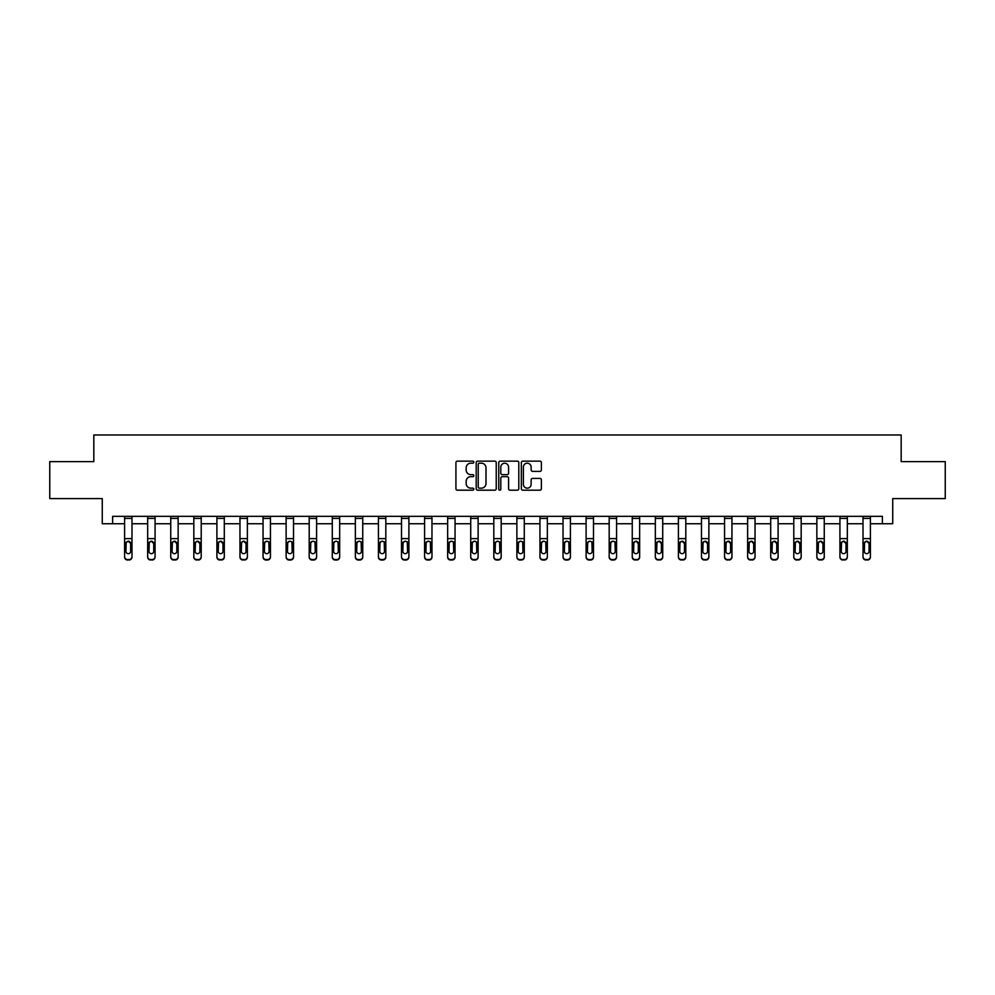 <?xml version="1.0" encoding="UTF-8"?>
<svg xmlns="http://www.w3.org/2000/svg" width="995" height="995" viewBox="0 0 995 995"><rect width="100%" height="100%" fill="white"/><g stroke="black" fill="none" stroke-linecap="round" stroke-linejoin="round"><path stroke-width="1.49" d="M473.831 462.165A1.02 1.02 0 0 0 472.812 461.145L457.389 461.145A1.455 1.455 0 0 0 455.934 462.6L455.934 488.732A1.455 1.455 0 0 0 457.389 490.187L472.812 490.187A1.02 1.02 0 0 0 473.831 489.167A1.02 1.02 0 0 0 472.812 488.159L470.822 488.159A4.652 4.652 0 0 1 466.17 483.508L466.17 481.331A4.652 4.652 0 0 1 470.822 476.68L472.812 476.68A1.02 1.02 0 0 0 473.831 475.672A1.02 1.02 0 0 0 472.812 474.652L470.822 474.652A4.652 4.652 0 0 1 466.17 470.001L466.17 467.824A4.652 4.652 0 0 1 470.822 463.185L472.812 463.185A1.02 1.02 0 0 0 473.831 462.165M539.937 471.381A1.455 1.455 0 0 0 541.379 469.926L541.379 462.6A1.455 1.455 0 0 0 539.937 461.145L522.798 461.145A1.455 1.455 0 0 0 521.343 462.6L521.343 488.732A1.455 1.455 0 0 0 522.798 490.187L539.937 490.187A1.455 1.455 0 0 0 541.379 488.732L541.379 479.876A1.455 1.455 0 0 0 539.937 478.421L532.599 478.421A1.455 1.455 0 0 0 531.143 479.876L531.143 484.267A3.881 3.881 0 0 1 527.263 488.159A3.881 3.881 0 0 1 523.382 484.267L523.382 467.065A3.881 3.881 0 0 1 527.263 463.185A3.881 3.881 0 0 1 531.143 467.065L531.143 469.926A1.455 1.455 0 0 0 532.599 471.381L539.937 471.381M112.622 523.743L112.622 516.343L882.378 516.343L882.378 523.743L892.739 523.743L892.739 498.594L945.25 498.594L945.25 461.618L901.171 461.618L901.171 434.989L93.828 434.989L93.828 461.618L49.75 461.618L49.75 498.594L102.261 498.594L102.261 523.743L124.599 523.743M496.231 462.6A1.455 1.455 0 0 0 494.776 461.145L477.65 461.145A1.455 1.455 0 0 0 476.195 462.6L476.195 488.732A1.455 1.455 0 0 0 477.65 490.187L494.776 490.187A1.455 1.455 0 0 0 496.231 488.732L496.231 462.6M500.224 461.145L517.35 461.145A1.455 1.455 0 0 1 518.805 462.6L518.805 488.732A1.455 1.455 0 0 1 517.35 490.187L510.025 490.187A1.455 1.455 0 0 1 508.569 488.732L508.569 478.135A1.455 1.455 0 0 0 507.114 476.68L502.251 476.68A1.455 1.455 0 0 0 500.808 478.135L500.808 489.167A1.02 1.02 0 0 1 499.788 490.187A1.02 1.02 0 0 1 498.769 489.167L498.769 462.6A1.455 1.455 0 0 1 500.224 461.145M131.987 523.743L147.67 523.743M155.071 523.743L170.742 523.743M178.142 523.743L193.826 523.743M201.214 523.743L216.898 523.743M224.298 523.743L239.969 523.743M247.369 523.743L263.053 523.743M270.441 523.743L286.125 523.743M293.525 523.743L309.196 523.743M316.597 523.743L332.28 523.743M339.668 523.743L355.352 523.743M362.752 523.743L378.423 523.743M385.824 523.743L401.495 523.743M408.895 523.743L424.579 523.743M431.967 523.743L447.65 523.743M455.051 523.743L470.722 523.743M478.122 523.743L493.806 523.743M501.194 523.743L516.878 523.743M524.278 523.743L539.949 523.743M547.349 523.743L563.033 523.743M570.421 523.743L586.105 523.743M593.505 523.743L609.176 523.743M616.577 523.743L632.248 523.743M639.648 523.743L655.332 523.743M662.72 523.743L678.403 523.743M685.804 523.743L701.475 523.743M708.875 523.743L724.559 523.743M731.947 523.743L747.631 523.743M755.031 523.743L770.702 523.743M778.102 523.743L793.786 523.743M801.174 523.743L816.858 523.743M824.258 523.743L839.929 523.743M847.33 523.743L863.013 523.743M870.401 523.743L882.378 523.743M479.242 463.185A1.02 1.02 0 0 0 478.222 464.192L478.222 487.14A1.02 1.02 0 0 0 479.242 488.159L481.344 488.159A4.652 4.652 0 0 0 485.995 483.508L485.995 467.824A4.652 4.652 0 0 0 481.344 463.185L479.242 463.185M508.569 467.14A3.881 3.881 0 0 0 504.689 463.247A3.881 3.881 0 0 0 500.808 467.14L500.808 473.197A1.455 1.455 0 0 0 502.251 474.652L507.114 474.652A1.455 1.455 0 0 0 508.569 473.197L508.569 467.14M124.599 542.909L124.599 556.615A2.96 2.935 -0 0 0 127.559 559.551L129.039 559.551A2.96 2.935 -0 0 0 131.987 556.615L131.987 557.076A2.96 2.935 180 0 1 129.039 560.011L129.039 559.551M130.656 551.329L130.656 543.544L130.656 551.329A2.363 2.351 180 0 1 128.293 553.68A2.363 2.351 180 0 0 130.656 551.329M125.93 551.79L125.93 551.329A2.363 2.351 180 0 0 128.293 553.68M127.061 541.504L125.93 543.357M129.524 541.504L128.293 541.156L130.656 543.544M131.987 516.343L131.987 556.615M124.599 516.343L124.599 556.615M127.559 559.551L129.039 560.011M127.559 560.011A2.96 2.935 180 0 1 124.599 557.076M124.599 542.449L126.191 542.449L125.93 551.329M126.191 542.449L128.293 541.156M147.67 542.909L147.67 556.615A2.96 2.935 -0 0 0 150.631 559.551L152.111 559.551A2.96 2.935 -0 0 0 155.071 556.615L155.071 557.076A2.96 2.935 180 0 1 152.111 560.011L152.111 559.551M153.74 551.329L153.74 543.544L153.74 551.329A2.363 2.351 180 0 1 151.364 553.68A2.363 2.351 180 0 0 153.74 551.329M149.001 551.79L149.001 551.329A2.363 2.351 180 0 0 151.364 553.68M150.133 541.504L149.001 543.357M152.608 541.504L151.364 541.156L153.74 543.544M170.742 542.909L170.742 556.615A2.96 2.935 -0 0 0 173.702 559.551L175.182 559.551A2.96 2.935 -0 0 0 178.142 556.615L178.142 557.076A2.96 2.935 180 0 1 175.182 560.011L175.182 559.551M176.811 551.329L176.811 543.544L176.811 551.329A2.363 2.351 180 0 1 174.448 553.68A2.363 2.351 180 0 0 176.811 551.329M172.073 551.79L172.073 551.329A2.363 2.351 180 0 0 174.448 553.68M173.205 541.504L172.073 543.357M175.68 541.504L174.448 541.156L176.811 543.544M155.071 516.343L155.071 556.615M147.67 516.343L147.67 556.615M150.631 559.551L152.111 560.011M150.631 560.011A2.96 2.935 180 0 1 147.67 557.076M147.67 542.449L149.262 542.449L149.001 551.329M149.262 542.449L151.364 541.156M178.142 516.343L178.142 556.615M170.742 516.343L170.742 556.615M173.702 559.551L175.182 560.011M173.702 560.011A2.96 2.935 180 0 1 170.742 557.076M170.742 542.449L172.346 542.449L172.073 551.329M172.346 542.449L174.448 541.156M193.826 542.909L193.826 556.615A2.96 2.935 -0 0 0 196.786 559.551L198.266 559.551A2.96 2.935 -0 0 0 201.214 556.615L201.214 557.076A2.96 2.935 180 0 1 198.266 560.011L198.266 559.551M199.883 551.329L199.883 543.544L199.883 551.329A2.363 2.351 180 0 1 197.52 553.68A2.363 2.351 180 0 0 199.883 551.329M195.157 551.79L195.157 551.329A2.363 2.351 180 0 0 197.52 553.68M196.289 541.504L195.157 543.357M198.751 541.504L197.52 541.156L199.883 543.544M216.898 542.909L216.898 556.615A2.96 2.935 -0 0 0 219.858 559.551L221.338 559.551A2.96 2.935 -0 0 0 224.298 556.615L224.298 557.076A2.96 2.935 180 0 1 221.338 560.011L221.338 559.551M222.967 551.329L222.967 543.544L222.967 551.329A2.363 2.351 180 0 1 220.591 553.68A2.363 2.351 180 0 0 222.967 551.329M218.228 551.79L218.228 551.329A2.363 2.351 180 0 0 220.591 553.68M219.36 541.504L218.228 543.357M221.835 541.504L220.591 541.156L222.967 543.544M239.969 542.909L239.969 556.615A2.96 2.935 -0 0 0 242.929 559.551L244.409 559.551A2.96 2.935 -0 0 0 247.369 556.615L247.369 557.076A2.96 2.935 180 0 1 244.409 560.011L244.409 559.551M246.039 551.329L246.039 543.544L246.039 551.329A2.363 2.351 180 0 1 243.675 553.68A2.363 2.351 180 0 0 246.039 551.329M241.3 551.79L241.3 551.329A2.363 2.351 180 0 0 243.675 553.68M242.432 541.504L241.3 543.357M244.907 541.504L243.675 541.156L246.039 543.544M201.214 516.343L201.214 556.615M193.826 516.343L193.826 556.615M196.786 559.551L198.266 560.011M196.786 560.011A2.96 2.935 180 0 1 193.826 557.076M193.826 542.449L195.418 542.449L195.157 551.329M195.418 542.449L197.52 541.156M224.298 516.343L224.298 556.615M216.898 516.343L216.898 556.615M219.858 559.551L221.338 560.011M219.858 560.011A2.96 2.935 180 0 1 216.898 557.076M216.898 542.449L218.49 542.449L218.228 551.329M218.49 542.449L220.591 541.156M247.369 516.343L247.369 556.615M239.969 516.343L239.969 556.615M242.929 559.551L244.409 560.011M242.929 560.011A2.96 2.935 180 0 1 239.969 557.076M239.969 542.449L241.561 542.449L241.3 551.329M241.561 542.449L243.675 541.156M270.441 516.343L270.441 557.076A2.96 2.935 180 0 1 267.481 560.011L267.481 559.551A2.96 2.935 -0 0 0 270.441 556.615M266.013 559.551L266.013 560.011A2.96 2.935 180 0 1 263.053 557.076L263.053 556.615A2.96 2.935 -0 0 0 266.013 559.551L267.481 559.551M263.053 516.343L263.053 556.615M266.013 560.011L267.481 560.011M268.849 542.449L269.11 551.329A2.363 2.351 180 0 1 266.747 553.68A2.363 2.351 180 0 1 264.384 551.329L264.645 542.449L266.747 541.156L270.441 542.449M293.525 516.343L293.525 557.076A2.96 2.935 180 0 1 290.565 560.011L290.565 559.551A2.96 2.935 -0 0 0 293.525 556.615M289.085 559.551L289.085 560.011A2.96 2.935 180 0 1 286.125 557.076L286.125 556.615A2.96 2.935 -0 0 0 289.085 559.551L290.565 559.551M286.125 516.343L286.125 556.615M289.085 560.011L290.565 560.011M291.921 542.449L292.194 551.329A2.363 2.351 180 0 1 289.819 553.68A2.363 2.351 180 0 1 287.455 551.329L287.717 542.449L289.819 541.156L293.525 542.449M316.597 516.343L316.597 557.076A2.96 2.935 180 0 1 313.636 560.011L313.636 559.551A2.96 2.935 -0 0 0 316.597 556.615M312.156 559.551L312.156 560.011A2.96 2.935 180 0 1 309.196 557.076L309.196 556.615A2.96 2.935 -0 0 0 312.156 559.551L313.636 559.551M309.196 516.343L309.196 556.615M312.156 560.011L313.636 560.011M315.005 542.449L315.266 551.329A2.363 2.351 180 0 1 312.903 553.68A2.363 2.351 180 0 1 310.527 551.329L310.788 542.449L312.903 541.156L316.597 542.449M339.668 516.343L339.668 557.076A2.96 2.935 180 0 1 336.708 560.011L336.708 559.551A2.96 2.935 -0 0 0 339.668 556.615M335.228 559.551L335.228 560.011A2.96 2.935 180 0 1 332.28 557.076L332.28 556.615A2.96 2.935 -0 0 0 335.228 559.551L336.708 559.551M332.28 516.343L332.28 556.615M335.228 560.011L336.708 560.011M338.076 542.449L338.337 551.329A2.363 2.351 180 0 1 335.974 553.68A2.363 2.351 180 0 1 333.611 551.329L333.872 542.449L335.974 541.156L339.668 542.449M362.752 516.343L362.752 557.076A2.96 2.935 180 0 1 359.792 560.011L359.792 559.551A2.96 2.935 -0 0 0 362.752 556.615M358.312 559.551L358.312 560.011A2.96 2.935 180 0 1 355.352 557.076L355.352 556.615A2.96 2.935 -0 0 0 358.312 559.551L359.792 559.551M355.352 516.343L355.352 556.615M358.312 560.011L359.792 560.011M361.148 542.449L361.409 551.329A2.363 2.351 180 0 1 359.046 553.68A2.363 2.351 180 0 1 356.683 551.329L356.944 542.449L359.046 541.156L362.752 542.449M385.824 516.343L385.824 557.076A2.96 2.935 180 0 1 382.864 560.011L382.864 559.551A2.96 2.935 -0 0 0 385.824 556.615M381.383 559.551L381.383 560.011A2.96 2.935 180 0 1 378.423 557.076L378.423 556.615A2.96 2.935 -0 0 0 381.383 559.551L382.864 559.551M378.423 516.343L378.423 556.615M381.383 560.011L382.864 560.011M384.232 542.449L384.493 551.329A2.363 2.351 180 0 1 382.117 553.68A2.363 2.351 180 0 1 379.754 551.329L380.015 542.449L382.117 541.156L385.824 542.449M408.895 516.343L408.895 557.076A2.96 2.935 180 0 1 405.935 560.011L405.935 559.551A2.96 2.935 -0 0 0 408.895 556.615M404.455 559.551L404.455 560.011A2.96 2.935 180 0 1 401.495 557.076L401.495 556.615A2.96 2.935 -0 0 0 404.455 559.551L405.935 559.551M401.495 516.343L401.495 556.615M404.455 560.011L405.935 560.011M407.303 542.449L407.564 551.329A2.363 2.351 180 0 1 405.201 553.68A2.363 2.351 180 0 1 402.838 551.329L403.099 542.449L405.201 541.156L408.895 542.449M431.967 516.343L431.967 557.076A2.96 2.935 180 0 1 429.019 560.011L429.019 559.551A2.96 2.935 -0 0 0 431.967 556.615M427.539 559.551L427.539 560.011A2.96 2.935 180 0 1 424.579 557.076L424.579 556.615A2.96 2.935 -0 0 0 427.539 559.551L429.019 559.551M424.579 516.343L424.579 556.615M427.539 560.011L429.019 560.011M430.375 542.449L430.636 551.329A2.363 2.351 180 0 1 428.273 553.68A2.363 2.351 180 0 1 425.91 551.329L426.171 542.449L428.273 541.156L431.967 542.449M455.051 516.343L455.051 557.076A2.96 2.935 180 0 1 452.091 560.011L452.091 559.551A2.96 2.935 -0 0 0 455.051 556.615M450.611 559.551L450.611 560.011A2.96 2.935 180 0 1 447.65 557.076L447.65 556.615A2.96 2.935 -0 0 0 450.611 559.551L452.091 559.551M447.65 516.343L447.65 556.615M450.611 560.011L452.091 560.011M453.459 542.449L453.72 551.329A2.363 2.351 180 0 1 451.344 553.68A2.363 2.351 180 0 1 448.981 551.329L449.242 542.449L451.344 541.156L455.051 542.449M478.122 516.343L478.122 557.076A2.96 2.935 180 0 1 475.162 560.011L475.162 559.551A2.96 2.935 -0 0 0 478.122 556.615M473.682 559.551L473.682 560.011A2.96 2.935 180 0 1 470.722 557.076L470.722 556.615A2.96 2.935 -0 0 0 473.682 559.551L475.162 559.551M470.722 516.343L470.722 556.615M473.682 560.011L475.162 560.011M476.53 542.449L476.792 551.329A2.363 2.351 180 0 1 474.428 553.68A2.363 2.351 180 0 1 472.053 551.329L472.314 542.449L474.428 541.156L478.122 542.449M501.194 516.343L501.194 557.076A2.96 2.935 180 0 1 498.234 560.011L498.234 559.551A2.96 2.935 -0 0 0 501.194 556.615M496.766 559.551L496.766 560.011A2.96 2.935 180 0 1 493.806 557.076L493.806 556.615A2.96 2.935 -0 0 0 496.766 559.551L498.234 559.551M493.806 516.343L493.806 556.615M496.766 560.011L498.234 560.011M499.602 542.449L499.863 551.329A2.363 2.351 180 0 1 497.5 553.68A2.363 2.351 180 0 1 495.137 551.329L495.398 542.449L497.5 541.156L501.194 542.449M524.278 516.343L524.278 557.076A2.96 2.935 180 0 1 521.318 560.011L521.318 559.551A2.96 2.935 -0 0 0 524.278 556.615M519.838 559.551L519.838 560.011A2.96 2.935 180 0 1 516.878 557.076L516.878 556.615A2.96 2.935 -0 0 0 519.838 559.551L521.318 559.551M516.878 516.343L516.878 556.615M519.838 560.011L521.318 560.011M522.686 542.449L522.947 551.329A2.363 2.351 180 0 1 520.572 553.68A2.363 2.351 180 0 1 518.208 551.329L518.47 542.449L520.572 541.156L524.278 542.449M547.349 516.343L547.349 557.076A2.96 2.935 180 0 1 544.389 560.011L544.389 559.551A2.96 2.935 -0 0 0 547.349 556.615M542.909 559.551L542.909 560.011A2.96 2.935 180 0 1 539.949 557.076L539.949 556.615A2.96 2.935 -0 0 0 542.909 559.551L544.389 559.551M539.949 516.343L539.949 556.615M542.909 560.011L544.389 560.011M545.757 542.449L546.019 551.329A2.363 2.351 180 0 1 543.656 553.68A2.363 2.351 180 0 1 541.28 551.329L541.541 542.449L543.656 541.156L547.349 542.449M570.421 516.343L570.421 557.076A2.96 2.935 180 0 1 567.461 560.011L567.461 559.551A2.96 2.935 -0 0 0 570.421 556.615M565.981 559.551L565.981 560.011A2.96 2.935 180 0 1 563.033 557.076L563.033 556.615A2.96 2.935 -0 0 0 565.981 559.551L567.461 559.551M563.033 516.343L563.033 556.615M565.981 560.011L567.461 560.011M568.829 542.449L569.09 551.329A2.363 2.351 180 0 1 566.727 553.68A2.363 2.351 180 0 1 564.364 551.329L564.625 542.449L566.727 541.156L570.421 542.449M593.505 516.343L593.505 557.076A2.96 2.935 180 0 1 590.545 560.011L590.545 559.551A2.96 2.935 -0 0 0 593.505 556.615M589.065 559.551L589.065 560.011A2.96 2.935 180 0 1 586.105 557.076L586.105 556.615A2.96 2.935 -0 0 0 589.065 559.551L590.545 559.551M586.105 516.343L586.105 556.615M589.065 560.011L590.545 560.011M591.901 542.449L592.162 551.329A2.363 2.351 180 0 1 589.799 553.68A2.363 2.351 180 0 1 587.436 551.329L587.697 542.449L589.799 541.156L593.505 542.449M616.577 516.343L616.577 557.076A2.96 2.935 180 0 1 613.616 560.011L613.616 559.551A2.96 2.935 -0 0 0 616.577 556.615M612.136 559.551L612.136 560.011A2.96 2.935 180 0 1 609.176 557.076L609.176 556.615A2.96 2.935 -0 0 0 612.136 559.551L613.616 559.551M609.176 516.343L609.176 556.615M612.136 560.011L613.616 560.011M614.985 542.449L615.246 551.329A2.363 2.351 180 0 1 612.883 553.68A2.363 2.351 180 0 1 610.507 551.329L610.768 542.449L612.883 541.156L616.577 542.449M263.053 542.909L263.053 557.076M266.747 553.68A2.363 2.351 180 0 0 269.11 551.329L269.11 543.544M265.516 541.504L264.384 543.357M267.978 541.504L266.747 541.156M286.125 542.909L286.125 557.076M289.819 553.68A2.363 2.351 180 0 0 292.194 551.329L292.194 543.544M288.587 541.504L287.455 543.357M291.062 541.504L289.819 541.156M309.196 542.909L309.196 557.076M312.903 553.68A2.363 2.351 180 0 0 315.266 551.329L315.266 543.544M311.659 541.504L310.527 543.357M314.134 541.504L312.903 541.156M332.28 542.909L332.28 557.076M335.974 553.68A2.363 2.351 180 0 0 338.337 551.329L338.337 543.544M334.743 541.504L333.611 543.357M337.205 541.504L335.974 541.156M355.352 542.909L355.352 557.076M359.046 553.68A2.363 2.351 180 0 0 361.409 551.329L361.409 543.544M357.814 541.504L356.683 543.357M360.277 541.504L359.046 541.156M378.423 542.909L378.423 557.076M382.117 553.68A2.363 2.351 180 0 0 384.493 551.329L384.493 543.544M380.886 541.504L379.754 543.357M383.361 541.504L382.117 541.156M401.495 542.909L401.495 557.076M405.201 553.68A2.363 2.351 180 0 0 407.564 551.329L407.564 543.544M403.958 541.504L402.838 543.357M406.433 541.504L405.201 541.156M424.579 542.909L424.579 557.076M428.273 553.68A2.363 2.351 180 0 0 430.636 551.329L430.636 543.544M427.042 541.504L425.91 543.357M429.504 541.504L428.273 541.156M447.65 542.909L447.65 557.076M451.344 553.68A2.363 2.351 180 0 0 453.72 551.329L453.72 543.544M450.113 541.504L448.981 543.357M452.588 541.504L451.344 541.156M470.722 542.909L470.722 557.076M474.428 553.68A2.363 2.351 180 0 0 476.792 551.329L476.792 543.544M473.185 541.504L472.053 543.357M475.66 541.504L474.428 541.156M493.806 542.909L493.806 557.076M497.5 553.68A2.363 2.351 180 0 0 499.863 551.329L499.863 543.544M496.269 541.504L495.137 543.357M498.731 541.504L497.5 541.156M516.878 542.909L516.878 557.076M520.572 553.68A2.363 2.351 180 0 0 522.947 551.329L522.947 543.544M519.34 541.504L518.208 543.357M521.815 541.504L520.572 541.156M539.949 542.909L539.949 557.076M543.656 553.68A2.363 2.351 180 0 0 546.019 551.329L546.019 543.544M542.412 541.504L541.28 543.357M544.887 541.504L543.656 541.156M563.033 542.909L563.033 557.076M566.727 553.68A2.363 2.351 180 0 0 569.09 551.329L569.09 543.544M565.496 541.504L564.364 543.357M567.958 541.504L566.727 541.156M586.105 542.909L586.105 557.076M589.799 553.68A2.363 2.351 180 0 0 592.162 551.329L592.162 543.544M588.567 541.504L587.436 543.357M591.042 541.504L589.799 541.156M609.176 542.909L609.176 557.076M612.883 553.68A2.363 2.351 180 0 0 615.246 551.329L615.246 543.544M611.639 541.504L610.507 543.357M614.114 541.504L612.883 541.156M632.248 542.909L632.248 556.615A2.96 2.935 -0 0 0 635.208 559.551L636.688 559.551A2.96 2.935 -0 0 0 639.648 556.615L639.648 557.076A2.96 2.935 180 0 1 636.688 560.011L636.688 559.551M638.317 551.329L638.317 543.544L638.317 551.329A2.363 2.351 180 0 1 635.954 553.68A2.363 2.351 180 0 0 638.317 551.329M633.591 551.79L633.591 551.329A2.363 2.351 180 0 0 635.954 553.68M634.723 541.504L633.591 543.357M637.186 541.504L635.954 541.156L638.317 543.544M655.332 542.909L655.332 556.615A2.96 2.935 -0 0 0 658.292 559.551L659.772 559.551A2.96 2.935 -0 0 0 662.72 556.615L662.72 557.076A2.96 2.935 180 0 1 659.772 560.011L659.772 559.551M661.389 551.329L661.389 543.544L661.389 551.329A2.363 2.351 180 0 1 659.026 553.68A2.363 2.351 180 0 0 661.389 551.329M656.663 551.79L656.663 551.329A2.363 2.351 180 0 0 659.026 553.68M657.794 541.504L656.663 543.357M660.257 541.504L659.026 541.156L661.389 543.544M678.403 542.909L678.403 556.615A2.96 2.935 -0 0 0 681.364 559.551L682.844 559.551A2.96 2.935 -0 0 0 685.804 556.615L685.804 557.076A2.96 2.935 180 0 1 682.844 560.011L682.844 559.551M684.473 551.329L684.473 543.544L684.473 551.329A2.363 2.351 180 0 1 682.097 553.68A2.363 2.351 180 0 0 684.473 551.329M679.734 551.79L679.734 551.329A2.363 2.351 180 0 0 682.097 553.68M680.866 541.504L679.734 543.357M683.341 541.504L682.097 541.156L684.473 543.544M701.475 542.909L701.475 556.615A2.96 2.935 -0 0 0 704.435 559.551L705.915 559.551A2.96 2.935 -0 0 0 708.875 556.615L708.875 557.076A2.96 2.935 180 0 1 705.915 560.011L705.915 559.551M707.544 551.329L707.544 543.544L707.544 551.329A2.363 2.351 180 0 1 705.181 553.68A2.363 2.351 180 0 0 707.544 551.329M702.806 551.79L702.806 551.329A2.363 2.351 180 0 0 705.181 553.68M703.938 541.504L702.806 543.357M706.413 541.504L705.181 541.156L707.544 543.544M639.648 516.343L639.648 556.615M632.248 516.343L632.248 556.615M635.208 559.551L636.688 560.011M635.208 560.011A2.96 2.935 180 0 1 632.248 557.076M632.248 542.449L633.852 542.449L633.591 551.329M633.852 542.449L635.954 541.156M662.72 516.343L662.72 556.615M655.332 516.343L655.332 556.615M658.292 559.551L659.772 560.011M658.292 560.011A2.96 2.935 180 0 1 655.332 557.076M655.332 542.449L656.924 542.449L656.663 551.329M656.924 542.449L659.026 541.156M685.804 516.343L685.804 556.615M678.403 516.343L678.403 556.615M681.364 559.551L682.844 560.011M681.364 560.011A2.96 2.935 180 0 1 678.403 557.076M678.403 542.449L679.995 542.449L679.734 551.329M679.995 542.449L682.097 541.156M708.875 516.343L708.875 556.615M701.475 516.343L701.475 556.615M704.435 559.551L705.915 560.011M704.435 560.011A2.96 2.935 180 0 1 701.475 557.076M701.475 542.449L703.079 542.449L702.806 551.329M703.079 542.449L705.181 541.156M724.559 542.909L724.559 556.615A2.96 2.935 -0 0 0 727.519 559.551L728.987 559.551A2.96 2.935 -0 0 0 731.947 556.615L731.947 557.076A2.96 2.935 180 0 1 728.987 560.011L728.987 559.551M730.616 551.329L730.616 543.544L730.616 551.329A2.363 2.351 180 0 1 728.253 553.68A2.363 2.351 180 0 0 730.616 551.329M725.89 551.79L725.89 551.329A2.363 2.351 180 0 0 728.253 553.68M727.022 541.504L725.89 543.357M729.484 541.504L728.253 541.156L730.616 543.544M747.631 542.909L747.631 556.615A2.96 2.935 -0 0 0 750.591 559.551L752.071 559.551A2.96 2.935 -0 0 0 755.031 556.615L755.031 557.076A2.96 2.935 180 0 1 752.071 560.011L752.071 559.551M753.7 551.329L753.7 543.544L753.7 551.329A2.363 2.351 180 0 1 751.324 553.68A2.363 2.351 180 0 0 753.7 551.329M748.961 551.79L748.961 551.329A2.363 2.351 180 0 0 751.324 553.68M750.093 541.504L748.961 543.357M752.568 541.504L751.324 541.156L753.7 543.544M770.702 542.909L770.702 556.615A2.96 2.935 -0 0 0 773.662 559.551L775.142 559.551A2.96 2.935 -0 0 0 778.102 556.615L778.102 557.076A2.96 2.935 180 0 1 775.142 560.011L775.142 559.551M776.772 551.329L776.772 543.544L776.772 551.329A2.363 2.351 180 0 1 774.408 553.68A2.363 2.351 180 0 0 776.772 551.329M772.033 551.79L772.033 551.329A2.363 2.351 180 0 0 774.408 553.68M773.165 541.504L772.033 543.357M775.64 541.504L774.408 541.156L776.772 543.544M793.786 542.909L793.786 556.615A2.96 2.935 -0 0 0 796.734 559.551L798.214 559.551A2.96 2.935 -0 0 0 801.174 556.615L801.174 557.076A2.96 2.935 180 0 1 798.214 560.011L798.214 559.551M799.843 551.329L799.843 543.544L799.843 551.329A2.363 2.351 180 0 1 797.48 553.68A2.363 2.351 180 0 0 799.843 551.329M795.117 551.79L795.117 551.329A2.363 2.351 180 0 0 797.48 553.68M796.249 541.504L795.117 543.357M798.711 541.504L797.48 541.156L799.843 543.544M816.858 542.909L816.858 556.615A2.96 2.935 -0 0 0 819.818 559.551L821.298 559.551A2.96 2.935 -0 0 0 824.258 556.615L824.258 557.076A2.96 2.935 180 0 1 821.298 560.011L821.298 559.551M822.927 551.329L822.927 543.544L822.927 551.329A2.363 2.351 180 0 1 820.552 553.68A2.363 2.351 180 0 0 822.927 551.329M818.188 551.79L818.188 551.329A2.363 2.351 180 0 0 820.552 553.68M819.32 541.504L818.188 543.357M821.795 541.504L820.552 541.156L822.927 543.544M839.929 542.909L839.929 556.615A2.96 2.935 -0 0 0 842.889 559.551L844.369 559.551A2.96 2.935 -0 0 0 847.33 556.615L847.33 557.076A2.96 2.935 180 0 1 844.369 560.011L844.369 559.551M845.999 551.329L845.999 543.544L845.999 551.329A2.363 2.351 180 0 1 843.636 553.68A2.363 2.351 180 0 0 845.999 551.329M841.26 551.79L841.26 551.329A2.363 2.351 180 0 0 843.636 553.68M842.392 541.504L841.26 543.357M844.867 541.504L843.636 541.156L845.999 543.544M863.013 542.909L863.013 556.615A2.96 2.935 -0 0 0 865.961 559.551L867.441 559.551A2.96 2.935 -0 0 0 870.401 556.615L870.401 557.076A2.96 2.935 180 0 1 867.441 560.011L867.441 559.551M869.07 551.329L869.07 543.544L869.07 551.329A2.363 2.351 180 0 1 866.707 553.68A2.363 2.351 180 0 0 869.07 551.329M864.344 551.79L864.344 551.329A2.363 2.351 180 0 0 866.707 553.68M865.476 541.504L864.344 543.357M867.938 541.504L866.707 541.156L869.07 543.544M731.947 516.343L731.947 556.615M724.559 516.343L724.559 556.615M727.519 559.551L728.987 560.011M727.519 560.011A2.96 2.935 180 0 1 724.559 557.076M724.559 542.449L726.151 542.449L725.89 551.329M726.151 542.449L728.253 541.156M755.031 516.343L755.031 556.615M747.631 516.343L747.631 556.615M750.591 559.551L752.071 560.011M750.591 560.011A2.96 2.935 180 0 1 747.631 557.076M747.631 542.449L749.223 542.449L748.961 551.329M749.223 542.449L751.324 541.156M778.102 516.343L778.102 556.615M770.702 516.343L770.702 556.615M773.662 559.551L775.142 560.011M773.662 560.011A2.96 2.935 180 0 1 770.702 557.076M770.702 542.449L772.294 542.449L772.033 551.329M772.294 542.449L774.408 541.156M801.174 516.343L801.174 556.615M793.786 516.343L793.786 556.615M796.734 559.551L798.214 560.011M796.734 560.011A2.96 2.935 180 0 1 793.786 557.076M793.786 542.449L795.378 542.449L795.117 551.329M795.378 542.449L797.48 541.156M824.258 516.343L824.258 556.615M816.858 516.343L816.858 556.615M819.818 559.551L821.298 560.011M819.818 560.011A2.96 2.935 180 0 1 816.858 557.076M816.858 542.449L818.45 542.449L818.188 551.329M818.45 542.449L820.552 541.156M847.33 516.343L847.33 556.615M839.929 516.343L839.929 556.615M842.889 559.551L844.369 560.011M842.889 560.011A2.96 2.935 180 0 1 839.929 557.076M839.929 542.449L841.521 542.449L841.26 551.329M841.521 542.449L843.636 541.156M870.401 516.343L870.401 556.615M863.013 516.343L863.013 556.615M865.961 559.551L867.441 560.011M865.961 560.011A2.96 2.935 180 0 1 863.013 557.076M863.013 542.449L864.605 542.449L864.344 551.329M864.605 542.449L866.707 541.156M124.599 516.38L131.987 516.38M130.395 542.449L131.987 542.449M124.599 538.618L131.987 538.618M124.599 518.407L131.987 518.407M147.67 516.38L155.071 516.38M153.479 542.449L155.071 542.449M147.67 538.618L155.071 538.618M147.67 518.407L155.071 518.407M170.742 516.38L178.142 516.38M176.55 542.449L178.142 542.449M170.742 538.618L178.142 538.618M170.742 518.407L178.142 518.407M193.826 516.38L201.214 516.38M199.622 542.449L201.214 542.449M193.826 538.618L201.214 538.618M193.826 518.407L201.214 518.407M216.898 516.38L224.298 516.38M222.706 542.449L224.298 542.449M216.898 538.618L224.298 538.618M216.898 518.407L224.298 518.407M239.969 516.38L247.369 516.38M245.777 542.449L247.369 542.449M239.969 538.618L247.369 538.618M239.969 518.407L247.369 518.407M263.053 516.38L270.441 516.38M263.053 542.449L264.645 542.449M263.053 538.618L270.441 538.618M263.053 518.407L270.441 518.407M286.125 516.38L293.525 516.38M286.125 542.449L287.717 542.449M286.125 538.618L293.525 538.618M286.125 518.407L293.525 518.407M309.196 516.38L316.597 516.38M309.196 542.449L310.788 542.449M309.196 538.618L316.597 538.618M309.196 518.407L316.597 518.407M332.28 516.38L339.668 516.38M332.28 542.449L333.872 542.449M332.28 538.618L339.668 538.618M332.28 518.407L339.668 518.407M355.352 516.38L362.752 516.38M355.352 542.449L356.944 542.449M355.352 538.618L362.752 538.618M355.352 518.407L362.752 518.407M378.423 516.38L385.824 516.38M378.423 542.449L380.015 542.449M378.423 538.618L385.824 538.618M378.423 518.407L385.824 518.407M401.495 516.38L408.895 516.38M401.495 542.449L403.099 542.449M401.495 538.618L408.895 538.618M401.495 518.407L408.895 518.407M424.579 516.38L431.967 516.38M424.579 542.449L426.171 542.449M424.579 538.618L431.967 538.618M424.579 518.407L431.967 518.407M447.65 516.38L455.051 516.38M447.65 542.449L449.242 542.449M447.65 538.618L455.051 538.618M447.65 518.407L455.051 518.407M470.722 516.38L478.122 516.38M470.722 542.449L472.314 542.449M470.722 538.618L478.122 538.618M470.722 518.407L478.122 518.407M493.806 516.38L501.194 516.38M493.806 542.449L495.398 542.449M493.806 538.618L501.194 538.618M493.806 518.407L501.194 518.407M516.878 516.38L524.278 516.38M516.878 542.449L518.47 542.449M516.878 538.618L524.278 538.618M516.878 518.407L524.278 518.407M539.949 516.38L547.349 516.38M539.949 542.449L541.541 542.449M539.949 538.618L547.349 538.618M539.949 518.407L547.349 518.407M563.033 516.38L570.421 516.38M563.033 542.449L564.625 542.449M563.033 538.618L570.421 538.618M563.033 518.407L570.421 518.407M586.105 516.38L593.505 516.38M586.105 542.449L587.697 542.449M586.105 538.618L593.505 538.618M586.105 518.407L593.505 518.407M609.176 516.38L616.577 516.38M609.176 542.449L610.768 542.449M609.176 538.618L616.577 538.618M609.176 518.407L616.577 518.407M632.248 516.38L639.648 516.38M638.056 542.449L639.648 542.449M632.248 538.618L639.648 538.618M632.248 518.407L639.648 518.407M655.332 516.38L662.72 516.38M661.128 542.449L662.72 542.449M655.332 538.618L662.72 538.618M655.332 518.407L662.72 518.407M678.403 516.38L685.804 516.38M684.212 542.449L685.804 542.449M678.403 538.618L685.804 538.618M678.403 518.407L685.804 518.407M701.475 516.38L708.875 516.38M707.283 542.449L708.875 542.449M701.475 538.618L708.875 538.618M701.475 518.407L708.875 518.407M724.559 516.38L731.947 516.38M730.355 542.449L731.947 542.449M724.559 538.618L731.947 538.618M724.559 518.407L731.947 518.407M747.631 516.38L755.031 516.38M753.439 542.449L755.031 542.449M747.631 538.618L755.031 538.618M747.631 518.407L755.031 518.407M770.702 516.38L778.102 516.38M776.51 542.449L778.102 542.449M770.702 538.618L778.102 538.618M770.702 518.407L778.102 518.407M793.786 516.38L801.174 516.38M799.582 542.449L801.174 542.449M793.786 538.618L801.174 538.618M793.786 518.407L801.174 518.407M816.858 516.38L824.258 516.38M822.654 542.449L824.258 542.449M816.858 538.618L824.258 538.618M816.858 518.407L824.258 518.407M839.929 516.38L847.33 516.38M845.738 542.449L847.33 542.449M839.929 538.618L847.33 538.618M839.929 518.407L847.33 518.407M863.013 516.38L870.401 516.38M868.809 542.449L870.401 542.449M863.013 538.618L870.401 538.618M863.013 518.407L870.401 518.407"/></g></svg>

